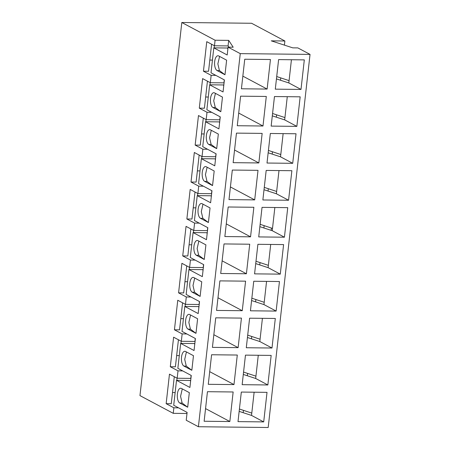 <?xml version="1.0" encoding="UTF-8"?>
<svg xmlns="http://www.w3.org/2000/svg" width="450" height="450" viewBox="0 0 450 450"><rect width="100%" height="100%" fill="white"/><g stroke="black" fill="none" stroke-linecap="round" stroke-linejoin="round"><path stroke-width="0.67" d="M284.411 45.135L284.878 40.989L251.595 23.265L181.811 22.5L139.961 395.606L173.239 413.331L186.857 413.483L186.986 412.335M190.614 381.178L190.131 380.481L176.513 380.329L173.717 405.264L187.11 412.402L186.227 420.249L198.405 426.735L268.189 427.5L310.039 54.394L240.255 53.634L198.405 426.735M243.186 412.695L243.444 410.355M247.326 375.756L247.59 373.416M251.471 338.811L251.73 336.471M255.611 301.871L255.876 299.531M259.757 264.932L260.021 262.592M263.903 227.993L264.161 225.653M268.043 191.047L268.307 188.708M272.188 154.108L272.452 151.768M276.334 117.169L276.593 114.829M284.878 40.989L271.26 40.843L292.759 47.852L297.866 47.908L310.039 54.394M280.474 80.224L280.738 77.889M239.153 411.379L251.528 415.418L263.706 421.903L267.019 392.349L241.318 392.068L238.005 421.622L263.706 421.903M251.528 415.418L254.132 392.209M187.689 407.228L179.775 403.014A7.492 3.308 90.6 0 1 177.317 394.841A7.492 3.308 90.6 0 1 180.675 388.226A7.492 3.308 90.6 0 1 181.412 388.423L189.326 392.636L187.689 407.228L182.143 403.037L180.568 396.343L182.273 388.879M181.811 22.5L215.089 40.23L214.47 45.771L206.758 41.664L203.445 71.212L211.157 75.324L210.324 82.71L202.612 78.604L199.299 108.157L207.011 112.264L206.184 119.649L198.472 115.543L195.154 145.097L202.866 149.203L202.039 156.594L194.327 152.482L191.014 182.036L198.726 186.148L197.893 193.534L190.181 189.428L186.868 218.981L194.58 223.088L193.753 230.473L186.041 226.367L182.728 255.921L190.434 260.027L189.607 267.418L181.896 263.306L178.583 292.86L186.294 296.966L185.468 304.358L177.756 300.251L174.437 329.799L182.149 333.911L181.322 341.297L173.61 337.191L170.297 366.744L178.009 370.851L177.176 378.236L169.464 374.13L166.151 403.684L173.863 407.79L173.239 413.331M227.903 48.707L227.424 48.009L213.806 47.863L211.011 72.799L224.404 79.931L223.054 91.941L209.661 84.802L206.865 109.738L220.258 116.876L218.914 128.88L205.521 121.748L202.719 146.678L216.112 153.816L214.768 165.819L201.375 158.687L198.579 183.623L211.972 190.755L210.623 202.759L197.229 195.626L194.434 220.562L207.827 227.694L206.482 239.704L193.089 232.566L190.288 257.501L203.687 264.639L202.337 276.643L188.944 269.511L186.148 294.446L199.541 301.579L198.191 313.582L184.798 306.45L182.002 331.386L195.396 338.518L194.051 350.527L180.658 343.389L177.857 368.325L191.256 375.463L189.906 387.467L176.513 380.329M213.806 47.863L227.199 54.996L228.077 47.149L240.255 53.634M193.472 355.697L191.835 370.288L183.921 366.075A7.492 3.308 90.6 0 1 181.457 357.902A7.492 3.308 90.6 0 1 184.821 351.281A7.492 3.308 90.6 0 1 185.558 351.478L193.472 355.697M197.612 318.757L195.975 333.349L188.061 329.13A7.492 3.308 90.6 0 1 185.602 320.957A7.492 3.308 90.6 0 1 188.961 314.342A7.492 3.308 90.6 0 1 189.697 314.539L197.612 318.757M201.757 281.812L200.121 296.409L192.206 292.191A7.492 3.308 90.6 0 1 189.748 284.017A7.492 3.308 90.6 0 1 193.106 277.403A7.492 3.308 90.6 0 1 193.843 277.599L201.757 281.812M205.903 244.873L204.266 259.464L196.352 255.251A7.492 3.308 90.6 0 1 193.888 247.078A7.492 3.308 90.6 0 1 197.252 240.463A7.492 3.308 90.6 0 1 197.989 240.66L205.903 244.873M210.043 207.934L208.406 222.525L200.492 218.306A7.492 3.308 90.6 0 1 198.034 210.133A7.492 3.308 90.6 0 1 201.392 203.518A7.492 3.308 90.6 0 1 202.129 203.715L210.043 207.934M214.189 170.994L212.552 185.586L204.638 181.367A7.492 3.308 90.6 0 1 202.179 173.194A7.492 3.308 90.6 0 1 205.537 166.579A7.492 3.308 90.6 0 1 206.274 166.776L214.189 170.994M218.334 134.049L216.697 148.641L208.783 144.428A7.492 3.308 90.6 0 1 206.319 136.254A7.492 3.308 90.6 0 1 209.683 129.639A7.492 3.308 90.6 0 1 210.414 129.836L218.334 134.049M222.474 97.11L220.838 111.701L212.923 107.488A7.492 3.308 90.6 0 1 210.465 99.315A7.492 3.308 90.6 0 1 213.823 92.694A7.492 3.308 90.6 0 1 214.56 92.897L222.474 97.11M226.62 60.171L224.983 74.762L217.069 70.543A7.492 3.308 90.6 0 1 214.611 62.37A7.492 3.308 90.6 0 1 217.969 55.755A7.492 3.308 90.6 0 1 218.706 55.952L226.62 60.171M191.835 370.288L186.283 366.098L184.714 359.404L186.412 351.939M195.975 333.349L190.429 329.158L188.854 322.464L190.558 315M200.121 296.409L194.569 292.219L192.999 285.519L194.704 278.055M204.266 259.464L198.714 255.274L197.139 248.58L198.844 241.116M208.406 222.525L202.86 218.334L201.285 211.641L202.989 204.176M212.552 185.586L207 181.395L205.431 174.701L207.135 167.237M216.697 148.641L211.146 144.45L209.571 137.756L211.275 130.292M220.838 111.701L215.291 107.511L213.716 100.817L215.421 93.353M214.47 45.771L228.088 45.917L228.707 40.376L215.089 40.23M228.898 47.154L228.088 45.917M267.126 89.066L270.444 59.512L244.738 59.231L241.425 88.785L267.126 89.066L242.843 76.129M211.584 44.229L208.547 71.269L203.445 71.212M215.843 75.375L211.157 75.324M212.434 60.092L209.807 60.058M178.554 407.841L173.863 407.79M182.694 370.901L178.009 370.851M177.176 378.236L190.794 378.388L191.132 375.396M186.84 333.962L182.149 333.911M181.322 341.297L194.94 341.449L195.272 338.456M190.986 297.022L186.294 296.966M185.468 304.358L199.08 304.504L199.417 301.511M195.126 260.077L190.434 260.027M189.607 267.418L203.226 267.564L203.563 264.572M199.271 223.138L194.58 223.088M193.753 230.473L207.371 230.625L207.703 227.632M203.411 186.199L198.726 186.148M197.893 193.534L211.511 193.68L211.849 190.688M207.557 149.254L202.866 149.203M202.039 156.594L215.657 156.741L215.989 153.748M211.703 112.314L207.011 112.264M206.184 119.649L219.797 119.801L220.134 116.809M210.324 82.71L223.942 82.862L224.28 79.869M166.151 403.684L171.259 403.74L174.291 376.701M175.14 392.558L172.513 392.529M229.838 421.532L233.151 391.978L207.45 391.697L204.131 421.251L229.838 421.532L205.554 408.6M177.058 378.174L176.816 380.334M233.977 384.593L237.291 355.039L211.59 354.757L208.277 384.311L233.977 384.593L209.694 371.655M242.151 384.683L267.851 384.964L271.164 355.41L245.464 355.129L242.151 384.683M238.123 347.653L241.436 318.099L215.736 317.818L212.422 347.372L238.123 347.653L213.84 334.716M246.291 347.743L271.991 348.019L275.31 318.471L249.609 318.189L246.291 347.743M242.263 310.708L245.582 281.16L219.881 280.879L216.562 310.427L242.263 310.708L217.986 297.776M250.436 310.798L276.137 311.079L279.45 281.526L253.749 281.244L250.436 310.798M246.409 273.769L249.722 244.215L224.021 243.934L220.708 273.488L246.409 273.769L222.126 260.837M254.576 273.859L280.282 274.14L283.596 244.586L257.895 244.305L254.576 273.859M250.554 236.829L253.868 207.276L228.167 206.994L224.854 236.548L250.554 236.829L226.271 223.892M258.722 236.919L284.423 237.201L287.741 207.647L262.035 207.366L258.722 236.919M254.694 199.89L258.013 170.336L232.312 170.055L228.994 199.609L254.694 199.89L230.417 186.953M262.868 199.974L288.568 200.256L291.881 170.708L266.181 170.426L262.868 199.974M258.84 162.945L262.153 133.391L236.453 133.116L233.139 162.664L258.84 162.945L234.557 150.013M267.007 163.035L292.714 163.316L296.027 133.763L270.326 133.481L267.007 163.035M262.986 126.006L266.299 96.452L240.598 96.171L237.279 125.724L262.986 126.006L238.703 113.068M271.153 126.096L296.854 126.377L300.167 96.823L274.466 96.542L271.153 126.096M275.299 89.156L300.999 89.432L304.312 59.884L278.612 59.602L275.299 89.156M228.077 47.149L233.184 47.205L228.707 40.376M243.298 374.439L255.673 378.478L258.278 355.269M247.438 337.5L259.819 341.533L262.418 318.33M251.584 300.555L263.959 304.594L266.563 281.385M255.729 263.616L268.104 267.654L270.709 244.446M259.869 226.676L272.25 230.709L274.849 207.506M264.015 189.737L276.39 193.77L278.994 170.561M268.161 152.792L280.536 156.831L283.14 133.622M272.301 115.853L284.676 119.891L287.28 96.683M276.446 78.913L288.821 82.946L291.426 59.743M239.417 409.027L251.786 413.106M170.297 366.744L175.399 366.801L178.436 339.761M179.286 355.618L176.659 355.59M181.204 341.235L180.962 343.395M255.673 378.478L267.851 384.964M243.562 372.082L255.932 376.166M194.754 344.233L194.271 343.541L180.658 343.389M174.437 329.799L179.544 329.856L182.576 302.816M183.431 318.673L180.804 318.645M185.349 304.296L185.107 306.45M259.819 341.533L271.991 348.019M247.703 335.143L260.077 339.227M198.9 307.294L198.416 306.596L184.798 306.45M178.583 292.86L183.69 292.916L186.722 265.877M187.571 281.734L184.944 281.706M189.489 267.356L189.248 269.511M263.959 304.594L276.137 311.079M251.848 298.204L264.218 302.287M203.046 270.354L202.562 269.657L188.944 269.511M182.728 255.921L187.83 255.977L190.862 228.938M191.717 244.794L189.09 244.766M193.635 230.411L193.393 232.571M268.104 267.654L280.282 274.14M255.994 261.264L268.363 265.343M207.186 233.415L206.702 232.718L193.089 232.566M186.868 218.981L191.976 219.032L195.007 191.998M195.857 207.855L193.23 207.827M197.781 193.472L197.539 195.632M272.25 230.709L284.423 237.201M260.134 224.319L272.509 228.403M211.331 196.47L210.847 195.778L197.229 195.626M191.014 182.036L196.121 182.093L199.153 155.053M200.002 170.91L197.376 170.882M201.921 156.532L201.679 158.687M276.39 193.77L288.568 200.256M264.279 187.38L276.649 191.464M215.471 159.531L214.993 158.833L201.375 158.687M195.154 145.097L200.261 145.153L203.293 118.114M204.148 133.971L201.521 133.942M206.066 119.587L205.824 121.748M280.536 156.831L292.714 163.316M268.425 150.441L280.794 154.519M219.617 122.591L219.133 121.894L205.521 121.748M199.299 108.157L204.407 108.214L207.439 81.174M208.288 97.031L205.661 97.003M210.212 82.648L209.964 84.808M284.676 119.891L296.854 126.377M272.565 113.496L284.94 117.579M223.763 85.646L223.279 84.954L209.661 84.802M276.711 76.556L289.08 80.64M288.821 82.946L300.999 89.432M214.352 45.709L214.11 47.869M224.983 74.762L219.431 70.571L217.862 63.877L219.566 56.413M271.131 230.349L271.395 228.037M179.775 403.014L182.143 403.037M183.921 366.075L186.283 366.098M188.061 329.13L190.429 329.158M192.206 292.191L194.569 292.219M196.352 255.251L198.714 255.274M200.492 218.306L202.86 218.334M204.638 181.367L207 181.395M208.783 144.428L211.146 144.45M212.923 107.488L215.291 107.511M217.069 70.543L219.431 70.571"/></g></svg>
